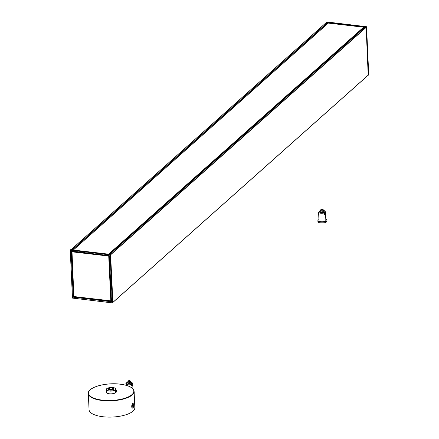 <?xml version="1.0" encoding="UTF-8"?>
<svg xmlns="http://www.w3.org/2000/svg" width="439" height="439" viewBox="0 0 439 439"><rect width="100%" height="100%" fill="white"/><g stroke="black" fill="none" stroke-linecap="round" stroke-linejoin="round"><path stroke-width="0.66" d="M324.443 214.441L324.372 212.844A3.435 1.262 177.4 0 1 320.662 213.222A3.435 1.262 177.4 0 1 318.593 212.169L318.977 220.685A3.435 1.262 -2.6 0 0 322.467 221.788A3.435 1.262 -2.6 0 0 325.848 220.378L325.458 211.856A3.435 1.262 177.4 0 1 325.458 211.872L325.529 213.469L324.443 214.441A3.435 1.262 -2.6 0 0 325.529 213.469M318.593 212.169A3.435 1.262 177.4 0 1 318.593 212.152L318.665 213.749M325.458 211.872L324.372 212.844M318.593 212.152L319.68 211.186M320.668 210.555L319.603 211M323.28 211.368A1.29 0.472 177.4 0 1 323.291 211.411A1.29 0.472 177.4 0 1 322.094 211.949L320.997 211.817A1.29 0.472 177.4 0 1 320.711 211.527A1.29 0.472 177.4 0 1 320.717 211.483M322.094 211.949L322.061 209.705A0.862 0.313 -2.6 0 0 322.627 209.205L321.836 209.332M321.002 211.719L320.931 210.144A1.29 0.472 177.4 0 1 320.64 209.858L320.711 211.439A1.29 0.472 -2.6 0 0 321.002 211.719L320.997 211.817M321.754 209.101A0.862 0.313 -2.6 0 0 321.189 209.606L320.931 210.144L322.012 210.27A1.29 0.472 177.4 0 0 323.214 209.743A1.29 0.472 177.4 0 0 322.917 209.463L322.627 209.205M326.973 221.042A4.538 1.663 177.4 0 1 326.984 221.124A4.538 1.663 177.4 0 1 322.522 222.99A4.538 1.663 177.4 0 1 317.913 221.536L317.88 220.74A4.538 1.663 177.4 0 1 318.928 219.604M325.798 219.291A4.538 1.663 177.4 0 1 326.94 220.246A4.538 1.663 177.4 0 1 326.945 220.323A4.538 1.663 177.4 0 1 322.489 222.194A4.538 1.663 177.4 0 1 317.88 220.74M328.323 23.102L363.624 27.207L363.728 27.876L109.316 254.236L363.755 27.805M70.663 249.736L110.59 254.39L110.123 254.911L70.333 250.17L70.663 249.736M112.878 302.471L112.302 302.844L112.878 302.471L110.59 254.39M111.396 301.445L73.231 296.983L111.385 301.56M73.231 296.983L71.151 251.207L73.379 296.956L71.453 251.103M71.151 251.207L109.19 255.591M71.908 251.58L108.987 256.047L110.952 300.891M110.985 300.869L73.933 296.544L110.831 300.984L108.724 256.058L71.903 251.821L73.862 296.512L71.991 251.563M72.446 298.054L112.318 302.91L72.44 298.07L70.262 250.137L72.446 298.054M111.468 301.544L109.388 255.767L71.348 251.02M110.968 300.951L108.834 256.178L109.135 256.019L71.941 251.673M364.804 27.267L366.121 27.427L368.239 75.184L112.872 302.378M368.195 75.223L366.159 27.169L326.226 22.301L326.665 21.95L366.483 26.708M326.139 22.669L326.226 22.301M326.188 22.663L327.395 22.707L327.543 23.75M366.543 26.779L326.665 21.95M368.337 75.135L368.727 74.751L366.554 26.817L366.159 27.169M326.55 22.038L326.155 22.318M109.36 388.751A1.718 0.631 177.4 0 1 109.316 388.619A1.718 0.631 177.4 0 1 109.454 388.35A1.718 0.631 177.4 0 1 111.363 387.906A1.718 0.631 177.4 0 1 112.746 388.46A1.718 0.631 177.4 0 1 112.713 388.597M109.179 388.054A2.003 0.735 -2.6 0 0 109.19 388.647A2.003 0.735 -2.6 0 0 111.051 389.009A2.003 0.735 -2.6 0 0 112.872 388.477A2.003 0.735 -2.6 0 0 111.797 387.566A2.003 0.735 -2.6 0 0 109.179 388.054M108.801 388.274A2.436 0.894 -2.6 0 0 108.598 388.652L108.872 388.092C112.143 387.374 113.674 387.483 113.465 388.427L113.492 389.119A2.436 0.894 177.4 0 1 111.105 390.123A2.436 0.894 177.4 0 1 108.631 389.344L108.598 388.652A2.436 0.894 -2.6 0 0 111.072 389.431A2.436 0.894 -2.6 0 0 113.465 388.427A2.436 0.894 -2.6 0 0 113.086 387.983M132.869 408.001L131.903 407.601L131.804 405.466L132.616 403.633L133.374 404.067M132.046 407.88L131.903 407.601A2.288 0.878 -83.2 0 1 131.733 406.64A2.288 0.878 -83.2 0 1 131.804 405.466M132.83 406.618L132.496 405.718L132.765 405.082L133.066 405.213L132.83 406.618M133.099 405.982L132.507 405.916M133.066 405.213L132.726 405.175M131.892 406.662A2.288 0.878 -83.2 0 1 133.066 403.578A2.288 0.878 -83.2 0 1 133.67 405.954A2.288 0.878 -83.2 0 1 132.529 408.127A2.288 0.878 -83.2 0 1 131.892 406.662M132.562 403.688A2.288 0.878 -83.2 0 1 132.913 403.556A2.288 0.878 -83.2 0 1 132.99 403.578M132.446 408.111A2.288 0.878 -83.2 0 1 132.369 408.111A2.288 0.878 -83.2 0 1 132.04 407.875M106.809 392.998A4.752 1.745 -2.6 0 0 106.864 393.042A4.752 1.745 -2.6 0 0 111.276 393.898A4.752 1.745 -2.6 0 0 115.594 392.647A4.752 1.745 -2.6 0 0 115.638 392.598M88.321 393.465L89.057 409.702A22.91 8.396 -2.6 0 0 112.324 417.05A22.91 8.396 -2.6 0 0 134.833 407.622L134.093 391.385C133.445 387.708 128.814 385.305 120.198 384.169C105.865 382.259 87.509 387.291 88.321 393.465A22.91 8.396 -2.6 0 0 111.588 400.812A22.91 8.396 -2.6 0 0 134.093 391.385M116.351 390.419A1.147 0.439 96.8 0 0 116.28 390.26A1.147 0.439 96.8 0 0 116.11 390.134A1.147 0.439 96.8 0 0 115.561 391.061A1.147 0.439 96.8 0 0 115.836 392.411A1.147 0.439 96.8 0 0 116.033 392.329A1.147 0.439 96.8 0 0 116.143 392.192M115.66 392.274L115.018 391.615L115.709 390.09L116.11 390.134M115.874 391.133A0.9 0.346 -83.2 0 1 116.439 390.501A0.9 0.346 -83.2 0 1 116.544 391.341A0.9 0.346 -83.2 0 1 116.242 392.131A0.9 0.346 -83.2 0 1 115.907 391.989A0.9 0.346 -83.2 0 1 115.874 391.133M116.22 391.917L116.176 390.677L116.22 391.917M115.967 391.363L116.439 391.423M116.137 390.77L116.417 390.803M115.441 392.362L115.836 392.411A4.867 1.783 177.4 0 1 115.693 392.554A4.867 1.783 177.4 0 1 111.27 393.838A4.867 1.783 177.4 0 1 106.754 392.96A4.867 1.783 177.4 0 1 106.326 392.274L106.205 389.558A4.867 1.783 -2.6 0 0 111.149 391.122A4.867 1.783 -2.6 0 0 115.929 389.119A4.867 1.783 -2.6 0 0 115.506 388.433A4.867 1.783 -2.6 0 0 115.452 388.389M106.617 388.789A4.867 1.783 -2.6 0 0 106.567 388.839A4.867 1.783 -2.6 0 0 106.205 389.558M111.715 387.478A4.752 1.745 177.4 0 1 112.944 387.555A4.752 1.745 177.4 0 1 115.397 388.345A4.752 1.745 177.4 0 1 111.144 390.973A4.752 1.745 177.4 0 1 106.666 388.745A4.752 1.745 177.4 0 1 110.255 387.544M132.946 388.855L132.699 383.395A3.435 1.262 177.4 0 1 132.699 383.412L132.776 385.014L131.684 385.98A3.435 1.262 -2.6 0 0 132.776 385.014M131.684 385.98L131.612 384.383A3.435 1.262 177.4 0 1 127.908 384.767A3.435 1.262 177.4 0 1 125.834 383.708L125.834 383.708A3.435 1.262 177.4 0 1 125.834 383.691L126.92 382.726M132.699 383.412L131.612 384.383M127.908 382.095L126.844 382.545M130.52 382.907A1.29 0.472 177.4 0 1 130.531 382.951A1.29 0.472 177.4 0 1 129.34 383.488L128.243 383.362A1.29 0.472 177.4 0 1 127.952 383.066A1.29 0.472 177.4 0 1 127.958 383.022M129.34 383.488L129.302 381.25A0.862 0.313 -2.6 0 0 129.867 380.745L129.077 380.876M128.243 383.258L128.172 381.683A1.29 0.472 177.4 0 1 127.881 381.403L127.952 382.978A1.29 0.472 -2.6 0 0 128.243 383.258L128.243 383.362M128.995 380.64A0.862 0.313 -2.6 0 0 128.429 381.145L128.172 381.683L129.253 381.809A1.29 0.472 177.4 0 0 130.454 381.282A1.29 0.472 177.4 0 0 130.163 381.003L129.867 380.745M134.213 392.587A4.538 1.663 177.4 0 1 134.224 392.664A4.538 1.663 177.4 0 1 134.164 392.96M134.104 391.572A4.538 1.663 177.4 0 1 134.18 391.786A4.538 1.663 177.4 0 1 134.186 391.868A4.538 1.663 177.4 0 1 134.131 392.164M320.673 210.605A2.864 1.048 -2.6 0 0 319.142 211.636A2.864 1.048 -2.6 0 0 320.865 212.492A2.864 1.048 -2.6 0 0 324.602 211.817A2.864 1.048 -2.6 0 0 323.247 210.49M322.083 211.85A1.29 0.472 -2.6 0 0 323.285 211.324L323.291 211.411M321.189 209.606L322.061 209.705M328.421 23.009L73.406 249.956M363.624 27.207L108.603 254.154M363.733 27.322L108.823 254.176M363.366 28.392L109.552 254.263M71.601 251.119L73.675 296.797L111.391 301.291M70.333 250.17L72.506 298.103L112.302 302.844L110.123 254.911L70.333 250.17M70.761 249.643L70.372 250.027M73.45 297.219L111.27 301.73M109.333 255.745L111.407 301.489M108.916 255.778L72.106 251.393M111.166 300.764L109.135 256.019M112.45 302.817L110.271 254.889L366.011 27.306M366.049 27.048L366.56 26.801L368.738 74.734L368.31 75.201M112.872 302.367L368.283 75.074M110.705 254.724L366.121 27.427M109.706 254.285L364.908 27.174M71.091 249.681L326.287 22.576M72.194 249.813L327.395 22.707M72.408 249.84L327.505 22.823M109.048 388.038A2.146 0.785 177.4 0 1 112.741 387.736A2.146 0.785 177.4 0 1 111.27 389.047A2.146 0.785 177.4 0 1 109.048 388.038M120.154 384.185A22.625 8.292 177.4 0 1 124.687 398.288A22.625 8.292 177.4 0 1 88.744 394.002A22.625 8.292 177.4 0 1 120.154 384.185M127.914 382.144A2.864 1.048 -2.6 0 0 126.383 383.176A2.864 1.048 -2.6 0 0 128.111 384.032A2.864 1.048 -2.6 0 0 131.843 383.357A2.864 1.048 -2.6 0 0 130.487 382.029M129.324 383.39A1.29 0.472 -2.6 0 0 130.526 382.863L130.531 382.951M128.429 381.145L129.302 381.25M325.458 211.856L324.547 210.769L323.241 210.44M323.285 211.324L323.214 209.743L322.786 209.194M322.742 209.183L321.776 209.068L320.64 209.858M326.945 220.323L326.984 221.124M328.35 23.031L73.362 249.95M363.728 27.876L109.36 254.241M111.402 301.505L109.322 255.734L71.332 251.108M71.831 251.788L73.862 296.512L110.749 301M70.69 249.665L70.262 250.137M112.335 302.921L112.845 302.548M112.872 302.438L368.239 75.184M109.662 254.28L364.836 27.196M326.215 22.598L71.047 249.676M115.929 389.119L115.978 390.117M132.699 383.395L131.793 382.309L130.487 381.979M130.526 382.863L130.454 381.282L130.026 380.734M129.982 380.723L129.022 380.608L127.881 381.403M134.186 391.868L134.224 392.664"/></g></svg>
